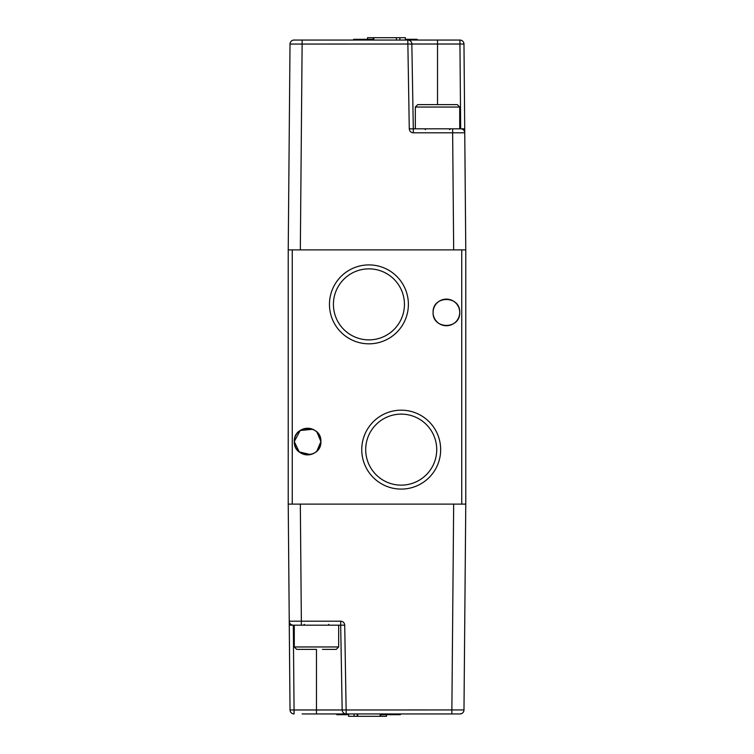 <?xml version="1.0" encoding="UTF-8"?>
<svg xmlns="http://www.w3.org/2000/svg" width="754" height="754" viewBox="0 0 754 754"><rect width="100%" height="100%" fill="white"/><g stroke="black" fill="none" stroke-linecap="round" stroke-linejoin="round"><path stroke-width="1.13" d="M300.328 504.115L301.355 621.192L340.685 621.192C343.089 621.4 344.437 622.729 344.719 625.17L340.685 625.17L342.165 709.976L316.473 709.976L316.473 649.383L296.699 649.383L294.277 646.96L338.669 646.96L336.246 649.383L322.439 649.383M461.74 504.115L461.74 249.885L465.774 249.885L465.774 504.115L288.226 504.115L288.226 249.885L290.017 44.052A4.034 4.034 0 0 1 294.051 40.056A4.034 4.034 0 0 0 290.017 44.052L302.128 44.052L302.128 40.056L294.051 40.056M453.672 249.885L452.645 132.808L413.315 132.808C410.911 132.6 409.563 131.271 409.281 128.83L413.315 128.83L411.835 44.024L459.94 44.024L460.685 128.83L464.718 128.83L465.774 249.885L463.974 44.052A4.034 4.034 0 0 0 459.94 40.056A4.034 4.034 0 0 1 463.974 44.052L459.94 44.024L459.94 40.056L302.128 40.056M417.141 40.056L417.141 39.312L417.697 40.056L437.527 40.056L437.527 104.618L457.301 104.618L459.723 107.04L415.331 107.04L417.754 104.618L437.527 104.618M316.473 40.056L346.199 40.056M396.406 40.056L396.406 37.7M405.369 40.056L405.369 37.7L399.903 37.7L399.903 40.056M364.389 40.056L364.389 39.312L373.277 39.312M354.88 40.056L354.88 39.312L364.389 39.312M353.711 40.056L353.711 39.312L354.88 39.312M353.164 40.056L353.711 39.312M415.671 40.056L415.671 39.312L417.141 39.312M406.529 40.056L406.529 39.312L415.671 39.312M405.369 39.312L406.529 39.312M399.903 37.7L396.84 37.7M373.833 40.056L373.833 37.7L396.227 37.7M373.767 40.056L373.833 37.7M373.343 40.056L373.767 37.7M373.277 40.056L373.343 37.7M452.645 128.83L452.645 132.808L464.756 132.808A4.015 4.015 0 0 0 460.741 128.83L413.315 128.83L413.315 132.808M409.281 128.83L407.801 40.056A4.034 4.034 0 0 1 411.835 44.024L302.128 44.052L300.328 249.885M373.277 37.7L367.518 37.7L367.518 39.312M465.774 504.115L463.983 709.948A4.034 4.034 0 0 1 459.949 713.944A4.034 4.034 0 0 0 463.983 709.948L451.872 709.948L451.872 713.944L459.949 713.944M302.128 713.944L451.872 713.944M336.859 713.944L336.859 714.688L336.303 713.944L316.473 713.944L316.473 709.976L294.06 709.976L294.06 713.944A4.034 4.034 0 0 1 290.026 709.948L289.244 621.192A4.015 4.015 0 0 0 293.259 625.17L340.685 625.17L340.685 621.192M294.06 713.944A4.034 4.034 0 0 1 290.026 709.948L288.226 504.115L289.244 621.192L301.355 621.192L301.355 625.17M348.631 713.944L348.631 716.3L354.097 716.3L354.097 713.944M389.611 713.944L389.611 714.688L380.723 714.688M399.12 713.944L399.12 714.688L389.611 714.688M400.289 713.944L400.289 714.688L399.12 714.688M400.836 713.944L400.289 714.688M338.329 713.944L338.329 714.688L336.859 714.688M347.471 713.944L347.471 714.688L338.329 714.688M348.631 714.688L347.471 714.688M354.097 716.3L357.773 716.3L357.773 713.944M357.16 713.944L357.16 716.3M357.594 713.944L357.594 716.3M380.167 713.944L380.167 716.3L357.773 716.3M380.233 713.944L380.167 716.3M380.657 713.944L380.233 716.3M380.723 713.944L380.657 716.3M344.719 625.17L346.199 713.944A4.034 4.034 0 0 1 342.165 709.976L451.872 709.948L453.672 504.115M290.026 709.948L294.06 709.976L293.315 625.17L289.282 625.17M380.723 716.3L386.482 716.3L386.482 714.688M312.74 429.28L300.186 430.496L294.277 441.561A13.318 13.318 0 0 1 307.594 428.253A13.318 13.318 0 0 1 320.912 441.561L316.953 432.089M316.868 451.118L320.912 441.561C321.524 458.818 293.711 458.884 294.277 441.561C293.56 424.361 321.619 424.313 320.912 441.561A13.318 13.318 0 0 1 307.594 454.879A13.318 13.318 0 0 1 294.277 441.561L299.225 451.919L310.422 454.577M459.723 312.439C460.449 295.21 432.353 295.21 433.088 312.439A13.318 13.318 0 0 1 446.406 299.121A13.318 13.318 0 0 1 459.723 312.439A13.318 13.318 0 0 1 446.406 325.747A13.318 13.318 0 0 1 433.088 312.439C432.372 295.229 460.43 295.191 459.723 312.439C460.336 329.687 432.523 329.762 433.088 312.439C432.513 329.724 460.317 329.724 459.723 312.439M436.726 449.638A35.513 35.513 0 0 0 401.213 414.125A35.513 35.513 0 0 0 365.699 449.638A35.513 35.513 0 0 0 401.213 485.142A35.513 35.513 0 0 0 436.726 449.638M440.666 449.638A39.453 39.453 0 0 0 401.213 410.176A39.453 39.453 0 0 0 361.75 449.638A39.453 39.453 0 0 0 401.213 489.092A39.453 39.453 0 0 0 440.666 449.638M404.436 304.362A35.513 35.513 0 0 0 368.932 268.858A35.513 35.513 0 0 0 333.419 304.362A35.513 35.513 0 0 0 368.932 339.875A35.513 35.513 0 0 0 404.436 304.362M408.385 304.362A39.453 39.453 0 0 0 368.932 264.908A39.453 39.453 0 0 0 329.47 304.362A39.453 39.453 0 0 0 368.932 343.824A39.453 39.453 0 0 0 408.385 304.362M288.226 249.885L292.26 249.885L292.26 504.115M461.74 249.885L292.26 249.885M407.801 40.056A4.034 4.034 0 0 1 411.835 44.024M346.199 713.944A4.034 4.034 0 0 1 342.165 709.976M328.584 624.359L329.385 625.17M294.277 625.17L294.277 646.96M338.669 625.17L338.669 646.96M304.371 624.359L303.56 625.17M425.416 129.641L424.615 128.83M459.723 128.83L459.723 107.04M415.331 128.83L415.331 107.04M449.629 129.641L450.44 128.83"/></g></svg>
